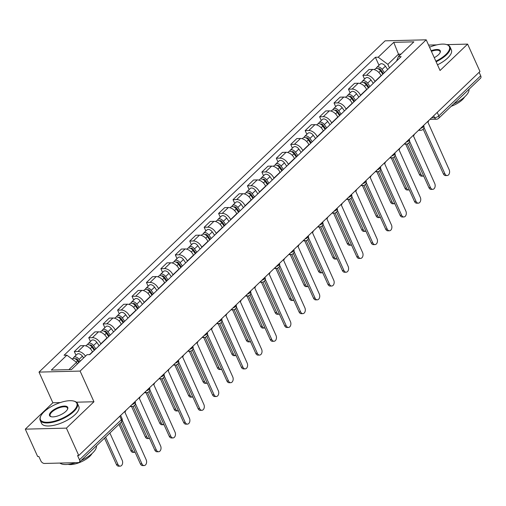 <?xml version="1.0" encoding="UTF-8"?>
<svg xmlns="http://www.w3.org/2000/svg" width="506" height="506" viewBox="0 0 506 506"><rect width="100%" height="100%" fill="white"/><g stroke="black" fill="none" stroke-linecap="round" stroke-linejoin="round"><path stroke-width="0.76" d="M25.3 429.151L66.394 428.133L78.753 455.508L479.973 71.485L467.614 44.111L440.049 70.492L426.204 39.816L385.11 40.834L39.013 372.1L52.864 402.77L25.3 429.151L37.659 456.526L38.854 456.494L40.784 460.757A3.27 2.037 -133.7 0 0 44.42 463.452L78.329 462.61A3.27 2.037 -133.7 0 0 79.347 462.225A3.27 2.037 -133.7 0 0 79.48 459.802L121.377 419.702A3.27 1.265 -24.3 0 0 121.965 418.411L120.618 415.439M66.394 428.133L93.958 401.758L80.106 371.081L426.204 39.816M78.753 455.508L77.557 455.539L79.48 459.802M467.614 44.111L446.811 44.629M436.798 44.876L428.576 45.078M479.125 72.295L480.7 75.78A3.27 2.037 46.3 0 1 480.567 78.202L438.67 118.303A3.27 2.037 -133.7 0 0 438.803 115.88L480.7 75.78M381.107 75.83L381.012 75.622A7.527 4.687 -133.7 0 0 372.644 69.43L368.988 69.518L362.884 75.362L366.54 75.274A7.527 4.687 46.3 0 1 374.908 81.466L375.003 81.675M364.56 79.075L362.884 75.362M366.679 89.644L366.584 89.429A7.527 4.687 -133.7 0 0 358.216 83.237L354.561 83.332L348.457 89.17L352.113 89.081A7.527 4.687 46.3 0 1 360.481 95.273L360.576 95.482M350.133 92.889L348.457 89.17M352.252 103.452L352.157 103.243A7.527 4.687 -133.7 0 0 343.789 97.051L340.133 97.139L334.03 102.984L337.679 102.895A7.527 4.687 46.3 0 1 346.047 109.081L346.148 109.296M335.706 106.696L334.03 102.984M337.818 117.259L337.723 117.05A7.527 4.687 -133.7 0 0 329.355 110.858L325.706 110.947L319.602 116.791L323.252 116.703A7.527 4.687 46.3 0 1 331.62 122.895L331.715 123.103M321.278 120.504L319.602 116.791M323.391 131.073L323.296 130.858A7.527 4.687 -133.7 0 0 314.928 124.672L311.272 124.761L305.169 130.605L308.824 130.51A7.527 4.687 46.3 0 1 317.192 136.702L317.287 136.917M306.851 134.318L305.169 130.605M308.964 144.88L308.869 144.672A7.527 4.687 -133.7 0 0 300.501 138.48L296.845 138.568L290.741 144.412L294.397 144.324A7.527 4.687 46.3 0 1 302.765 150.516L302.86 150.725M292.417 148.125L290.741 144.412M294.536 158.694L294.441 158.479A7.527 4.687 -133.7 0 0 286.073 152.287L282.418 152.382L276.314 158.22L279.97 158.131A7.527 4.687 46.3 0 1 288.338 164.323L288.433 164.532M277.99 161.939L276.314 158.22M280.109 172.502L280.014 172.293A7.527 4.687 -133.7 0 0 271.646 166.101L267.99 166.189L261.887 172.034L265.542 171.939A7.527 4.687 46.3 0 1 273.91 178.131L274.005 178.346M263.563 175.746L261.887 172.034M265.682 186.309L265.587 186.1A7.527 4.687 -133.7 0 0 257.219 179.908L253.563 179.997L247.459 185.841L251.109 185.753A7.527 4.687 46.3 0 1 259.477 191.945L259.578 192.153M249.135 189.554L247.459 185.841M251.254 200.123L251.153 199.908A7.527 4.687 -133.7 0 0 242.785 193.722L239.136 193.811L233.032 199.655L236.681 199.56A7.527 4.687 46.3 0 1 245.049 205.752L245.144 205.967M234.708 203.368L233.032 199.655M236.821 213.93L236.726 213.722A7.527 4.687 -133.7 0 0 228.358 207.53L224.702 207.618L218.598 213.462L222.254 213.374A7.527 4.687 46.3 0 1 230.622 219.566L230.717 219.775M220.281 217.175L218.598 213.462M222.393 227.744L222.298 227.529A7.527 4.687 -133.7 0 0 213.93 221.337L210.275 221.432L204.171 227.27L207.827 227.181A7.527 4.687 46.3 0 1 216.195 233.374L216.29 233.582M205.847 230.989L204.171 227.27M207.966 241.552L207.871 241.343A7.527 4.687 -133.7 0 0 199.503 235.151L195.847 235.239L189.744 241.084L193.4 240.989A7.527 4.687 46.3 0 1 201.767 247.181L201.862 247.396M191.42 244.796L189.744 241.084M193.539 255.359L193.444 255.15A7.527 4.687 -133.7 0 0 185.076 248.958L181.42 249.047L175.316 254.891L178.972 254.803A7.527 4.687 46.3 0 1 187.34 260.995L187.435 261.204M176.992 258.604L175.316 254.891M179.111 269.173L179.016 268.958A7.527 4.687 -133.7 0 0 170.648 262.772L166.993 262.861L160.889 268.705L164.539 268.61A7.527 4.687 46.3 0 1 172.907 274.802L173.008 275.017M162.565 272.418L160.889 268.705M164.684 282.98L164.583 282.772A7.527 4.687 -133.7 0 0 156.215 276.58L152.565 276.668L146.462 282.512L150.111 282.424A7.527 4.687 46.3 0 1 158.479 288.61L158.574 288.825M148.138 286.225L146.462 282.512M150.25 296.794L150.155 296.579A7.527 4.687 -133.7 0 0 141.788 290.387L138.138 290.482L132.028 296.32L135.684 296.231A7.527 4.687 46.3 0 1 144.052 302.424L144.147 302.632M133.71 300.039L132.028 296.32M135.823 310.602L135.728 310.393A7.527 4.687 -133.7 0 0 127.36 304.201L123.704 304.289L117.601 310.134L121.257 310.039A7.527 4.687 46.3 0 1 129.625 316.231L129.719 316.446M119.277 313.846L117.601 310.134M121.396 324.409L121.301 324.201A7.527 4.687 -133.7 0 0 112.933 318.008L109.277 318.097L103.173 323.941L106.829 323.853A7.527 4.687 46.3 0 1 115.197 330.045L115.292 330.254M104.85 327.654L103.173 323.941M106.968 338.223L106.874 338.008A7.527 4.687 -133.7 0 0 98.506 331.822L94.85 331.911L88.746 337.755L92.402 337.66A7.527 4.687 46.3 0 1 100.77 343.852L100.865 344.067M90.422 341.468L88.746 337.755M92.541 352.031L92.446 351.822A7.527 4.687 -133.7 0 0 84.078 345.63L80.422 345.718L74.319 351.562L77.968 351.474A7.527 4.687 46.3 0 1 85.495 356.148M75.995 355.275L74.319 351.562M399.24 55.85L398.481 54.174L387.843 64.351L389.43 67.867M387.843 64.351L378.203 57.216L393.744 42.346L413.87 41.846L398.33 56.723L396.552 61.049M378.203 57.216L375.389 57.286L64.066 355.263L66.881 355.193L51.346 370.069L71.472 369.57L87.013 354.7L89.828 354.63L401.144 56.653L398.33 56.723M39.013 372.1L80.106 371.081M52.864 402.77L60.233 402.586M76.4 402.188L93.958 401.758M77.285 364.01L76.526 362.328L68.892 369.633M401.062 54.11L398.481 54.174L393.744 42.346M378.988 65.268L375.389 57.286M66.881 355.193L76.526 362.328M423.977 127.436L444.919 173.817A3.763 2.562 88.6 0 0 447.14 175.538L445.584 175.576A3.763 2.562 -91.4 0 1 443.364 173.855L423.187 129.169M447.14 175.538A3.763 2.562 88.6 0 0 449.328 173.552A3.763 2.562 88.6 0 0 449.176 169.744L427.886 122.155A3.27 2.226 88.6 0 0 428.753 120.504M383.396 73.642L380.79 69.879A1.961 1.221 -133.7 0 0 378.286 68.892M384.383 72.693L382.081 69.373A4.092 2.549 -133.7 0 0 376.768 67.393A4.092 2.549 -133.7 0 0 376.255 68.43M387.716 69.505L385.408 66.185A4.092 2.549 -133.7 0 0 380.101 64.205L376.768 67.393M407.21 143.957L420.96 174.406A3.763 2.562 88.6 0 0 423.18 176.132A3.763 2.562 88.6 0 0 423.686 176.044M382.814 74.199L380.506 70.872A4.092 2.549 -133.7 0 0 375.199 68.898L374.389 69.67M423.18 176.132L421.618 176.17A3.763 2.562 -91.4 0 1 419.398 174.444L405.698 144.096M409.55 141.244L430.492 187.625A3.763 2.562 88.6 0 0 432.712 189.352L431.156 189.389A3.763 2.562 -91.4 0 1 428.936 187.663L408.759 142.977M432.712 189.352A3.763 2.562 88.6 0 0 434.901 187.365A3.763 2.562 88.6 0 0 434.743 183.551L413.459 135.962A3.27 2.226 88.6 0 0 414.325 134.318M395.123 155.057L416.065 201.432A3.763 2.562 88.6 0 0 418.285 203.159L416.723 203.197A3.763 2.562 -91.4 0 1 414.503 201.47L394.326 156.79M418.285 203.159A3.763 2.562 88.6 0 0 420.473 201.173A3.763 2.562 88.6 0 0 420.315 197.365L399.032 149.776A3.27 2.226 88.6 0 0 399.898 148.125M380.695 168.865L401.631 215.246A3.763 2.562 88.6 0 0 403.858 216.973L402.295 217.011A3.763 2.562 -91.4 0 1 400.075 215.284L379.898 170.598M403.858 216.973A3.763 2.562 88.6 0 0 406.046 214.98A3.763 2.562 88.6 0 0 405.888 211.173L384.598 163.583A3.27 2.226 88.6 0 0 385.471 161.939M368.969 87.449L366.363 83.686A1.961 1.221 -133.7 0 0 363.858 82.699M369.956 86.507L367.653 83.18A4.092 2.549 -133.7 0 0 362.34 81.2A4.092 2.549 -133.7 0 0 361.828 82.238M373.283 83.319L370.98 79.992A4.092 2.549 -133.7 0 0 365.674 78.013L362.34 81.2M392.776 157.764L406.527 188.219A3.763 2.562 88.6 0 0 408.747 189.946A3.763 2.562 88.6 0 0 409.259 189.858M368.381 88.012L366.078 84.685A4.092 2.549 -133.7 0 0 360.772 82.706L359.962 83.477M408.747 189.946L407.191 189.984A3.763 2.562 -91.4 0 1 404.971 188.257L391.271 157.904M354.542 101.257L351.929 97.5A1.961 1.221 -133.7 0 0 349.425 96.507M355.528 100.314L353.22 96.988A4.092 2.549 -133.7 0 0 347.913 95.014A4.092 2.549 -133.7 0 0 347.401 96.045M358.855 97.127L356.553 93.8A4.092 2.549 -133.7 0 0 351.24 91.826L347.913 95.014M378.349 171.572L392.099 202.027A3.763 2.562 88.6 0 0 394.319 203.754A3.763 2.562 88.6 0 0 394.832 203.665M353.953 101.82L351.651 98.493A4.092 2.549 -133.7 0 0 346.338 96.513L345.535 97.291M394.319 203.754L392.764 203.791A3.763 2.562 -91.4 0 1 390.543 202.065L376.837 171.717M340.114 115.071L337.502 111.307A1.961 1.221 -133.7 0 0 334.997 110.321M341.101 114.122L338.792 110.801A4.092 2.549 -133.7 0 0 333.486 108.822A4.092 2.549 -133.7 0 0 332.967 109.859M344.428 110.941L342.126 107.614A4.092 2.549 -133.7 0 0 336.813 105.634L333.486 108.822M363.922 185.386L377.672 215.834A3.763 2.562 88.6 0 0 379.892 217.561A3.763 2.562 88.6 0 0 380.404 217.472M339.526 115.627L337.224 112.307A4.092 2.549 -133.7 0 0 331.911 110.327L331.107 111.099M379.892 217.561L378.336 217.599A3.763 2.562 -91.4 0 1 376.116 215.879L362.41 185.525M435.862 61.213A19.962 7.704 -24.3 0 0 445.792 54.54A19.962 7.704 -24.3 0 0 446.374 44.503A19.962 7.704 -24.3 0 0 429.543 47.216M446.374 44.503L446.931 44.661A20.449 7.894 155.7 0 1 450.005 46.9A20.449 7.894 155.7 0 1 446.343 54.945A20.449 7.894 155.7 0 1 436.128 61.795M431.137 50.752A9.981 3.852 155.7 0 1 440.1 52.643A9.981 3.852 155.7 0 1 438.487 54.724A9.981 3.852 155.7 0 1 434.262 57.678M439.961 52.909A9.487 3.662 -24.3 0 0 440.011 51.41A9.487 3.662 -24.3 0 0 431.403 51.34M468.999 89.271A20.449 7.894 155.7 0 1 465.096 96.488A20.449 7.894 155.7 0 1 453.73 103.882M464.565 96.981A14.725 5.686 155.7 0 1 462.332 99.752A14.725 5.686 155.7 0 1 451.232 106.279M450.005 46.9L451.371 49.923A20.449 7.894 155.7 0 1 447.709 57.969A20.449 7.894 155.7 0 1 437.494 64.825M44.016 411.846A19.962 7.704 -24.3 0 0 40.784 416.008A19.962 7.704 -24.3 0 0 50.461 421.998A19.962 7.704 -24.3 0 0 73.25 411.125A19.962 7.704 -24.3 0 0 73.825 401.087A19.962 7.704 -24.3 0 0 44.016 411.846M73.825 401.087L74.388 401.245A20.449 7.894 155.7 0 1 77.456 403.478A20.449 7.894 155.7 0 1 73.794 411.523A20.449 7.894 155.7 0 1 54.275 421.871A20.449 7.894 155.7 0 1 40.176 420.309A20.449 7.894 155.7 0 1 40.531 416.527L40.784 416.008M51.321 411.663A9.981 3.852 155.7 0 1 62.712 406.223A9.981 3.852 155.7 0 1 67.557 409.221A9.981 3.852 155.7 0 1 65.938 411.302A9.981 3.852 155.7 0 1 51.03 416.685A9.981 3.852 155.7 0 1 51.321 411.663M67.412 409.493A9.487 3.662 -24.3 0 0 67.462 407.994A9.487 3.662 -24.3 0 0 60.922 407.267A9.487 3.662 -24.3 0 0 51.865 412.067A9.487 3.662 -24.3 0 0 50.17 415.799A9.487 3.662 -24.3 0 0 51.327 416.754M96.456 445.849A20.449 7.894 155.7 0 1 92.547 453.066A20.449 7.894 155.7 0 1 81.188 460.466M75.533 462.68A20.449 7.894 155.7 0 1 59.891 463.066M92.016 453.566A14.725 5.686 155.7 0 1 89.783 456.336A14.725 5.686 155.7 0 1 68.12 464.356M77.456 403.478L78.822 406.508A20.449 7.894 155.7 0 1 75.16 414.553A20.449 7.894 155.7 0 1 55.641 424.901A20.449 7.894 155.7 0 1 41.543 423.339L40.176 420.309M366.262 182.679L387.204 229.054A3.763 2.562 88.6 0 0 389.424 230.78L387.868 230.818A3.763 2.562 -91.4 0 1 385.648 229.091L365.471 184.405M389.424 230.78A3.763 2.562 88.6 0 0 391.619 228.794A3.763 2.562 88.6 0 0 391.461 224.98L370.171 177.397A3.27 2.226 88.6 0 0 371.043 175.746M351.834 196.486L372.777 242.867A3.763 2.562 88.6 0 0 374.997 244.588L373.441 244.626A3.763 2.562 -91.4 0 1 371.221 242.905L351.044 198.219M374.997 244.588A3.763 2.562 88.6 0 0 377.185 242.602A3.763 2.562 88.6 0 0 377.033 238.794L355.743 191.205A3.27 2.226 88.6 0 0 356.616 189.554M325.681 128.878L323.075 125.115A1.961 1.221 -133.7 0 0 320.57 124.128M326.674 127.936L324.365 124.609A4.092 2.549 -133.7 0 0 319.058 122.629A4.092 2.549 -133.7 0 0 318.54 123.666M330.001 124.748L327.698 121.421A4.092 2.549 -133.7 0 0 322.385 119.441L319.058 122.629M349.494 199.193L363.245 229.648A3.763 2.562 88.6 0 0 365.465 231.375A3.763 2.562 88.6 0 0 365.971 231.286M325.099 129.441L322.796 126.114A4.092 2.549 -133.7 0 0 317.483 124.134L316.674 124.906M365.465 231.375L363.909 231.413A3.763 2.562 -91.4 0 1 361.689 229.686L347.983 199.339M311.253 142.692L308.647 138.929A1.961 1.221 -133.7 0 0 306.143 137.942M312.24 141.743L309.938 138.423A4.092 2.549 -133.7 0 0 304.631 136.443A4.092 2.549 -133.7 0 0 304.112 137.48M315.573 138.555L313.265 135.235A4.092 2.549 -133.7 0 0 307.958 133.255L304.631 136.443M335.067 213.007L348.817 243.456A3.763 2.562 88.6 0 0 351.037 245.182A3.763 2.562 88.6 0 0 351.543 245.094M310.671 143.249L308.363 139.922A4.092 2.549 -133.7 0 0 303.056 137.948L302.246 138.72M351.037 245.182L349.482 245.22A3.763 2.562 -91.4 0 1 347.255 243.494L333.555 213.146M337.407 210.294L358.349 256.675A3.763 2.562 88.6 0 0 360.569 258.402L359.013 258.44A3.763 2.562 -91.4 0 1 356.793 256.713L336.617 212.027M360.569 258.402A3.763 2.562 88.6 0 0 362.758 256.415A3.763 2.562 88.6 0 0 362.606 252.602L341.316 205.012A3.27 2.226 88.6 0 0 342.182 203.368M322.98 224.107L343.922 270.482A3.763 2.562 88.6 0 0 346.142 272.209L344.586 272.247A3.763 2.562 -91.4 0 1 342.366 270.52L322.189 225.84M346.142 272.209A3.763 2.562 88.6 0 0 348.33 270.223A3.763 2.562 88.6 0 0 348.172 266.415L326.889 218.826A3.27 2.226 88.6 0 0 327.755 217.175M308.552 237.915L329.495 284.296A3.763 2.562 88.6 0 0 331.715 286.023L330.152 286.061A3.763 2.562 -91.4 0 1 327.932 284.334L307.756 239.648M331.715 286.023A3.763 2.562 88.6 0 0 333.903 284.03A3.763 2.562 88.6 0 0 333.745 280.223L312.461 232.633A3.27 2.226 88.6 0 0 313.328 230.989M294.125 251.729L315.061 298.104A3.763 2.562 88.6 0 0 317.287 299.83L315.725 299.868A3.763 2.562 -91.4 0 1 313.505 298.142L293.328 253.455M317.287 299.83A3.763 2.562 88.6 0 0 319.476 297.844A3.763 2.562 88.6 0 0 319.318 294.03L298.028 246.447A3.27 2.226 88.6 0 0 298.901 244.796M279.698 265.536L300.634 311.917A3.763 2.562 88.6 0 0 302.854 313.638L301.298 313.676A3.763 2.562 -91.4 0 1 299.078 311.955L278.901 267.269M302.854 313.638A3.763 2.562 88.6 0 0 305.048 311.652A3.763 2.562 88.6 0 0 304.89 307.844L283.6 260.255A3.27 2.226 88.6 0 0 284.473 258.604M265.264 279.344L286.206 325.725A3.763 2.562 88.6 0 0 288.426 327.452L286.87 327.49A3.763 2.562 -91.4 0 1 284.65 325.763L264.474 281.077M288.426 327.452A3.763 2.562 88.6 0 0 290.615 325.466A3.763 2.562 88.6 0 0 290.463 321.652L269.173 274.062A3.27 2.226 88.6 0 0 270.046 272.418M250.837 293.157L271.779 339.532A3.763 2.562 88.6 0 0 273.999 341.259L272.443 341.297A3.763 2.562 -91.4 0 1 270.223 339.57L250.046 294.89M273.999 341.259A3.763 2.562 88.6 0 0 276.187 339.273A3.763 2.562 88.6 0 0 276.036 335.465L254.746 287.876A3.27 2.226 88.6 0 0 255.612 286.225M236.41 306.965L257.352 353.346A3.763 2.562 88.6 0 0 259.572 355.073L258.016 355.111A3.763 2.562 -91.4 0 1 255.796 353.384L235.619 308.698M259.572 355.073A3.763 2.562 88.6 0 0 261.76 353.08A3.763 2.562 88.6 0 0 261.602 349.273L240.318 301.684A3.27 2.226 88.6 0 0 241.185 300.039M296.826 156.499L294.22 152.736A1.961 1.221 -133.7 0 0 291.715 151.749M297.813 155.557L295.51 152.23A4.092 2.549 -133.7 0 0 290.197 150.25A4.092 2.549 -133.7 0 0 289.685 151.288M301.146 152.369L298.837 149.042A4.092 2.549 -133.7 0 0 293.531 147.063L290.197 150.25M320.64 226.815L334.39 257.269A3.763 2.562 88.6 0 0 336.61 258.996A3.763 2.562 88.6 0 0 337.116 258.908M296.244 157.062L293.935 153.735A4.092 2.549 -133.7 0 0 288.629 151.756L287.819 152.527M336.61 258.996L335.048 259.034A3.763 2.562 -91.4 0 1 332.828 257.307L319.128 226.954M282.399 170.307L279.793 166.55A1.961 1.221 -133.7 0 0 277.288 165.557M283.385 169.365L281.083 166.038A4.092 2.549 -133.7 0 0 275.77 164.064A4.092 2.549 -133.7 0 0 275.258 165.095M286.712 166.177L284.41 162.85A4.092 2.549 -133.7 0 0 279.103 160.876L275.77 164.064M306.206 240.622L319.956 271.077A3.763 2.562 88.6 0 0 322.177 272.804A3.763 2.562 88.6 0 0 322.689 272.715M281.81 170.87L279.508 167.543A4.092 2.549 -133.7 0 0 274.201 165.563L273.392 166.341M322.177 272.804L320.621 272.842A3.763 2.562 -91.4 0 1 318.4 271.115L304.701 240.767M267.971 184.121L265.365 180.357A1.961 1.221 -133.7 0 0 262.854 179.371M268.958 183.172L266.649 179.851A4.092 2.549 -133.7 0 0 261.343 177.872A4.092 2.549 -133.7 0 0 260.83 178.909M272.285 179.991L269.983 176.664A4.092 2.549 -133.7 0 0 264.676 174.684L261.343 177.872M291.779 254.436L305.529 284.884A3.763 2.562 88.6 0 0 307.749 286.611A3.763 2.562 88.6 0 0 308.262 286.522M267.383 184.677L265.081 181.357A4.092 2.549 -133.7 0 0 259.768 179.377L258.964 180.149M307.749 286.611L306.193 286.649A3.763 2.562 -91.4 0 1 303.973 284.929L290.267 254.575M253.544 197.928L250.932 194.165A1.961 1.221 -133.7 0 0 248.427 193.178M254.531 196.986L252.222 193.659A4.092 2.549 -133.7 0 0 246.915 191.679A4.092 2.549 -133.7 0 0 246.403 192.716M257.858 193.798L255.555 190.471A4.092 2.549 -133.7 0 0 250.242 188.491L246.915 191.679M277.351 268.243L291.102 298.698A3.763 2.562 88.6 0 0 293.322 300.425A3.763 2.562 88.6 0 0 293.834 300.336M252.956 198.491L250.653 195.164A4.092 2.549 -133.7 0 0 245.34 193.184L244.537 193.956M293.322 300.425L291.766 300.463A3.763 2.562 -91.4 0 1 289.546 298.736L275.84 268.389M239.117 211.742L236.504 207.979A1.961 1.221 -133.7 0 0 234 206.992M240.103 210.793L237.795 207.473A4.092 2.549 -133.7 0 0 232.488 205.493A4.092 2.549 -133.7 0 0 231.969 206.53M243.43 207.605L241.128 204.285A4.092 2.549 -133.7 0 0 235.815 202.305L232.488 205.493M262.924 282.057L276.674 312.506A3.763 2.562 88.6 0 0 278.895 314.232A3.763 2.562 88.6 0 0 279.407 314.144M238.528 212.299L236.226 208.972A4.092 2.549 -133.7 0 0 230.913 206.998L230.11 207.77M278.895 314.232L277.339 314.27A3.763 2.562 -91.4 0 1 275.119 312.544L261.412 282.196M224.683 225.549L222.077 221.786A1.961 1.221 -133.7 0 0 219.572 220.799M225.67 224.607L223.367 221.28A4.092 2.549 -133.7 0 0 218.061 219.3A4.092 2.549 -133.7 0 0 217.542 220.338M229.003 221.419L226.694 218.092A4.092 2.549 -133.7 0 0 221.388 216.113L218.061 219.3M248.497 295.865L262.247 326.319A3.763 2.562 88.6 0 0 264.467 328.04A3.763 2.562 88.6 0 0 264.973 327.958M224.101 226.112L221.792 222.785A4.092 2.549 -133.7 0 0 216.486 220.806L215.676 221.577M264.467 328.04L262.911 328.084A3.763 2.562 -91.4 0 1 260.685 326.357L246.985 296.004M210.256 239.357L207.65 235.6A1.961 1.221 -133.7 0 0 205.145 234.607M211.242 238.415L208.94 235.088A4.092 2.549 -133.7 0 0 203.627 233.114A4.092 2.549 -133.7 0 0 203.115 234.145M214.576 235.227L212.267 231.9A4.092 2.549 -133.7 0 0 206.96 229.926L203.627 233.114M234.069 309.672L247.82 340.127A3.763 2.562 88.6 0 0 250.04 341.854A3.763 2.562 88.6 0 0 250.546 341.765M209.674 239.92L207.365 236.593A4.092 2.549 -133.7 0 0 202.058 234.613L201.249 235.391M250.04 341.854L248.478 341.892A3.763 2.562 -91.4 0 1 246.258 340.165L232.558 309.817M195.828 253.171L193.222 249.407A1.961 1.221 -133.7 0 0 190.718 248.421M196.815 252.222L194.513 248.901A4.092 2.549 -133.7 0 0 189.2 246.922A4.092 2.549 -133.7 0 0 188.687 247.959M200.148 249.041L197.84 245.714A4.092 2.549 -133.7 0 0 192.533 243.734L189.2 246.922M219.636 323.486L233.386 353.934A3.763 2.562 88.6 0 0 235.606 355.661A3.763 2.562 88.6 0 0 236.119 355.573M195.24 253.727L192.938 250.407A4.092 2.549 -133.7 0 0 187.631 248.427L186.822 249.199M235.606 355.661L234.05 355.699A3.763 2.562 -91.4 0 1 231.83 353.979L218.13 323.625M221.982 320.779L242.924 367.154A3.763 2.562 88.6 0 0 245.144 368.88L243.582 368.918A3.763 2.562 -91.4 0 1 241.362 367.192L221.185 322.505M245.144 368.88A3.763 2.562 88.6 0 0 247.333 366.894A3.763 2.562 88.6 0 0 247.175 363.08L225.891 315.497A3.27 2.226 88.6 0 0 226.758 313.846M207.555 334.586L228.497 380.967A3.763 2.562 88.6 0 0 230.717 382.688L229.155 382.726A3.763 2.562 -91.4 0 1 226.935 381.005L206.758 336.319M230.717 382.688A3.763 2.562 88.6 0 0 232.905 380.702A3.763 2.562 88.6 0 0 232.747 376.894L211.457 329.305A3.27 2.226 88.6 0 0 212.33 327.654M193.128 348.394L214.063 394.775A3.763 2.562 88.6 0 0 216.283 396.502L214.727 396.54A3.763 2.562 -91.4 0 1 212.507 394.813L192.331 350.127M216.283 396.502A3.763 2.562 88.6 0 0 218.478 394.516A3.763 2.562 88.6 0 0 218.32 390.702L197.03 343.112A3.27 2.226 88.6 0 0 197.903 341.468M178.694 362.207L199.636 408.582A3.763 2.562 88.6 0 0 201.856 410.309L200.3 410.347A3.763 2.562 -91.4 0 1 198.08 408.62L177.903 363.94M201.856 410.309A3.763 2.562 88.6 0 0 204.044 408.323A3.763 2.562 88.6 0 0 203.893 404.515L182.603 356.926A3.27 2.226 88.6 0 0 183.476 355.275M164.267 376.015L185.209 422.396A3.763 2.562 88.6 0 0 187.429 424.123L185.873 424.161A3.763 2.562 -91.4 0 1 183.653 422.434L163.476 377.748M187.429 424.123A3.763 2.562 88.6 0 0 189.617 422.13A3.763 2.562 88.6 0 0 189.465 418.323L168.175 370.734A3.27 2.226 88.6 0 0 169.048 369.089M149.839 389.829L170.781 436.204A3.763 2.562 88.6 0 0 173.001 437.93L171.445 437.968A3.763 2.562 -91.4 0 1 169.225 436.242L149.049 391.555M173.001 437.93A3.763 2.562 88.6 0 0 175.19 435.944A3.763 2.562 88.6 0 0 175.038 432.13L153.748 384.547A3.27 2.226 88.6 0 0 154.615 382.897M181.401 266.978L178.795 263.215A1.961 1.221 -133.7 0 0 176.29 262.228M182.388 266.036L180.085 262.709A4.092 2.549 -133.7 0 0 174.772 260.729A4.092 2.549 -133.7 0 0 174.26 261.766M185.715 262.848L183.412 259.521A4.092 2.549 -133.7 0 0 178.106 257.541L174.772 260.729M205.208 337.293L218.959 367.748A3.763 2.562 88.6 0 0 221.179 369.475A3.763 2.562 88.6 0 0 221.691 369.386M180.813 267.541L178.51 264.214A4.092 2.549 -133.7 0 0 173.204 262.234L172.394 263.006M221.179 369.475L219.623 369.513A3.763 2.562 -91.4 0 1 217.403 367.786L203.697 337.439M166.974 280.792L164.361 277.029A1.961 1.221 -133.7 0 0 161.857 276.042M167.96 279.843L165.652 276.523A4.092 2.549 -133.7 0 0 160.345 274.543A4.092 2.549 -133.7 0 0 159.833 275.58M171.287 276.655L168.985 273.335A4.092 2.549 -133.7 0 0 163.672 271.355L160.345 274.543M190.781 351.107L204.532 381.556A3.763 2.562 88.6 0 0 206.752 383.282A3.763 2.562 88.6 0 0 207.264 383.194M166.385 281.349L164.083 278.022A4.092 2.549 -133.7 0 0 158.77 276.048L157.967 276.82M206.752 383.282L205.196 383.32A3.763 2.562 -91.4 0 1 202.976 381.594L189.269 351.246M152.546 294.6L149.934 290.836A1.961 1.221 -133.7 0 0 147.429 289.849M153.533 293.657L151.224 290.33A4.092 2.549 -133.7 0 0 145.918 288.35A4.092 2.549 -133.7 0 0 145.399 289.388M156.86 290.469L154.558 287.142A4.092 2.549 -133.7 0 0 149.245 285.163L145.918 288.35M176.354 364.915L190.104 395.369A3.763 2.562 88.6 0 0 192.324 397.09A3.763 2.562 88.6 0 0 192.837 397.001M151.958 295.162L149.656 291.835A4.092 2.549 -133.7 0 0 144.343 289.856L143.54 290.627M192.324 397.09L190.768 397.134A3.763 2.562 -91.4 0 1 188.548 395.407L174.842 365.054M138.113 308.407L135.507 304.65A1.961 1.221 -133.7 0 0 133.002 303.657M139.099 307.465L136.797 304.138A4.092 2.549 -133.7 0 0 131.49 302.164A4.092 2.549 -133.7 0 0 130.972 303.195M142.433 304.277L140.124 300.95A4.092 2.549 -133.7 0 0 134.817 298.976L131.49 302.164M161.926 378.722L175.677 409.177A3.763 2.562 88.6 0 0 177.897 410.904A3.763 2.562 88.6 0 0 178.403 410.815M137.531 308.97L135.222 305.643A4.092 2.549 -133.7 0 0 129.915 303.663L129.106 304.441M177.897 410.904L176.341 410.942A3.763 2.562 -91.4 0 1 174.121 409.215L160.415 378.867M123.685 322.221L121.079 318.457A1.961 1.221 -133.7 0 0 118.575 317.471M124.672 321.272L122.37 317.951A4.092 2.549 -133.7 0 0 117.057 315.972A4.092 2.549 -133.7 0 0 116.544 317.009M128.005 318.091L125.697 314.764A4.092 2.549 -133.7 0 0 120.39 312.784L117.057 315.972M147.499 392.536L161.25 422.984A3.763 2.562 88.6 0 0 163.47 424.711A3.763 2.562 88.6 0 0 163.976 424.623M123.103 322.777L120.795 319.457A4.092 2.549 -133.7 0 0 115.488 317.477L114.679 318.249M163.47 424.711L161.907 424.749A3.763 2.562 -91.4 0 1 159.687 423.029L145.987 392.675M109.258 336.028L106.652 332.265A1.961 1.221 -133.7 0 0 104.147 331.278M110.245 335.086L107.942 331.759A4.092 2.549 -133.7 0 0 102.629 329.779A4.092 2.549 -133.7 0 0 102.117 330.816M113.578 331.898L111.269 328.571A4.092 2.549 -133.7 0 0 105.963 326.591L102.629 329.779M133.072 406.343L146.816 436.798A3.763 2.562 88.6 0 0 149.036 438.525A3.763 2.562 88.6 0 0 149.548 438.436M108.676 336.591L106.368 333.264A4.092 2.549 -133.7 0 0 101.061 331.285L100.251 332.056M149.036 438.525L147.48 438.563A3.763 2.562 -91.4 0 1 145.26 436.836L131.56 406.489M135.412 403.636L156.354 450.017A3.763 2.562 88.6 0 0 158.574 451.738L157.012 451.776A3.763 2.562 -91.4 0 1 154.792 450.055L134.621 405.369M158.574 451.738A3.763 2.562 88.6 0 0 160.763 449.752A3.763 2.562 88.6 0 0 160.604 445.944L139.321 398.355A3.27 2.226 88.6 0 0 140.187 396.704M94.831 349.842L92.225 346.079A1.961 1.221 -133.7 0 0 89.72 345.092M95.817 348.893L93.515 345.566A4.092 2.549 -133.7 0 0 88.202 343.593A4.092 2.549 -133.7 0 0 87.69 344.624M99.144 345.706L96.842 342.385A4.092 2.549 -133.7 0 0 91.535 340.405L88.202 343.593M120.049 423.269L132.389 450.606A3.763 2.562 88.6 0 0 134.609 452.332A3.763 2.562 88.6 0 0 135.121 452.244M94.242 350.399L91.94 347.072A4.092 2.549 -133.7 0 0 86.634 345.098L85.824 345.87M134.609 452.332L133.053 452.37A3.763 2.562 -91.4 0 1 130.833 450.644L118.948 424.325M122.224 420.195L141.927 463.825A3.763 2.562 88.6 0 0 144.147 465.552L142.584 465.59A3.763 2.562 -91.4 0 1 140.364 463.863L121.434 421.928M144.147 465.552A3.763 2.562 88.6 0 0 146.335 463.566A3.763 2.562 88.6 0 0 146.177 459.752L124.893 412.162A3.27 2.226 88.6 0 0 125.76 410.518M79.309 362.068L77.791 359.886A1.961 1.221 -133.7 0 0 75.286 358.899M80.296 361.126L79.081 359.38A4.092 2.549 -133.7 0 0 73.775 357.4A4.092 2.549 -133.7 0 0 73.262 358.438M83.623 357.938L82.415 356.192A4.092 2.549 -133.7 0 0 77.102 354.213L73.775 357.4M105.621 437.076L117.961 464.419A3.763 2.562 88.6 0 0 120.181 466.14A3.763 2.562 88.6 0 0 122.37 464.154A3.763 2.562 88.6 0 0 122.218 460.346L109.872 433.01M78.721 362.631L77.513 360.886A4.092 2.549 -133.7 0 0 72.2 358.906L72.067 359.032M120.181 466.14L118.625 466.184A3.763 2.562 -91.4 0 1 116.405 464.457L104.521 438.133M131.87 404.667A3.27 1.265 -24.3 0 0 134.564 403.137A3.27 1.265 -24.3 0 0 135.153 401.853L135.051 401.625M146.297 390.86A3.27 1.265 -24.3 0 0 148.992 389.329A3.27 1.265 -24.3 0 0 149.58 388.039L149.479 387.817M160.725 377.046A3.27 1.265 -24.3 0 0 163.419 375.522A3.27 1.265 -24.3 0 0 164.007 374.231L163.906 374.004M175.158 363.238A3.27 1.265 -24.3 0 0 177.853 361.708A3.27 1.265 -24.3 0 0 178.435 360.424L178.333 360.196M189.586 349.431A3.27 1.265 -24.3 0 0 192.28 347.9A3.27 1.265 -24.3 0 0 192.862 346.61L192.761 346.389M204.013 335.617A3.27 1.265 -24.3 0 0 206.707 334.087A3.27 1.265 -24.3 0 0 207.296 332.803L207.188 332.575M218.44 321.81A3.27 1.265 -24.3 0 0 221.135 320.279A3.27 1.265 -24.3 0 0 221.723 318.989L221.622 318.767M232.868 307.996A3.27 1.265 -24.3 0 0 235.562 306.472A3.27 1.265 -24.3 0 0 236.15 305.181L236.049 304.954M247.295 294.188A3.27 1.265 -24.3 0 0 249.989 292.658A3.27 1.265 -24.3 0 0 250.578 291.374L250.476 291.146M261.728 280.381A3.27 1.265 -24.3 0 0 264.423 278.85A3.27 1.265 -24.3 0 0 265.005 277.56L264.904 277.339M276.156 266.567A3.27 1.265 -24.3 0 0 278.85 265.036A3.27 1.265 -24.3 0 0 279.432 263.752L279.331 263.525M290.583 252.76A3.27 1.265 -24.3 0 0 293.278 251.229A3.27 1.265 -24.3 0 0 293.859 249.939L293.758 249.717M305.01 238.946A3.27 1.265 -24.3 0 0 307.705 237.422A3.27 1.265 -24.3 0 0 308.293 236.131L308.192 235.904M319.438 225.138A3.27 1.265 -24.3 0 0 322.132 223.608A3.27 1.265 -24.3 0 0 322.72 222.324L322.619 222.096M333.865 211.331A3.27 1.265 -24.3 0 0 336.56 209.8A3.27 1.265 -24.3 0 0 337.148 208.51L337.047 208.289M348.299 197.517A3.27 1.265 -24.3 0 0 350.993 195.986A3.27 1.265 -24.3 0 0 351.575 194.702L351.474 194.475M362.726 183.71A3.27 1.265 -24.3 0 0 365.421 182.179A3.27 1.265 -24.3 0 0 366.002 180.895L365.901 180.667M377.153 169.896A3.27 1.265 -24.3 0 0 379.848 168.371A3.27 1.265 -24.3 0 0 380.43 167.081L380.329 166.853M391.581 156.088A3.27 1.265 -24.3 0 0 394.275 154.558A3.27 1.265 -24.3 0 0 394.863 153.274L394.762 153.046M406.008 142.281A3.27 1.265 -24.3 0 0 408.703 140.75A3.27 1.265 -24.3 0 0 409.291 139.46L409.19 139.239M420.435 128.467A3.27 1.265 -24.3 0 0 423.13 126.936A3.27 1.265 -24.3 0 0 423.718 125.652L423.617 125.425M431.599 117.784L434.559 117.708A3.27 1.265 -24.3 0 0 438.803 115.88L437.228 112.395M433.686 115.785L434.559 117.708A3.27 2.226 -91.4 0 0 436.488 119.214A3.27 3.27 0 0 0 438.67 118.303M89.499 354.636L92.446 351.822M100.77 343.852L106.874 338.008M115.197 330.045L121.301 324.201M129.625 316.231L135.728 310.393M144.052 302.424L150.155 296.579M158.479 288.61L164.583 282.772M172.907 274.802L179.016 268.958M187.34 260.995L193.444 255.15M201.767 247.181L207.871 241.343M216.195 233.374L222.298 227.529M230.622 219.566L236.726 213.722M245.049 205.752L251.153 199.908M259.477 191.945L265.587 186.1M273.91 178.131L280.014 172.293M288.338 164.323L294.441 158.479M302.765 150.516L308.869 144.672M317.192 136.702L323.296 130.858M331.62 122.895L337.723 117.05M346.047 109.081L352.157 103.243M360.481 95.273L366.584 89.429M374.908 81.466L381.012 75.622M92.402 337.66L98.506 331.822M106.829 323.853L112.933 318.008M121.257 310.039L127.36 304.201M135.684 296.231L141.788 290.387M150.111 282.424L156.215 276.58M164.539 268.61L170.648 262.772M178.972 254.803L185.076 248.958M193.4 240.989L199.503 235.151M207.827 227.181L213.93 221.337M222.254 213.374L228.358 207.53M236.681 199.56L242.785 193.722M251.109 185.753L257.219 179.908M265.542 171.939L271.646 166.101M279.97 158.131L286.073 152.287M294.397 144.324L300.501 138.48M308.824 130.51L314.928 124.672M323.252 116.703L329.355 110.858M337.679 102.895L343.789 97.051M352.113 89.081L358.216 83.237M366.54 75.274L372.644 69.43M77.968 351.474L84.078 345.63M419.347 129.517A3.27 2.226 88.6 0 0 420.815 130.27A3.27 3.27 0 0 0 423.718 125.652M404.914 143.324A3.27 2.226 88.6 0 0 406.388 144.077A3.27 3.27 0 0 0 409.291 139.46M390.487 157.132A3.27 2.226 88.6 0 0 391.96 157.891A3.27 3.27 0 0 0 394.863 153.274M376.059 170.946A3.27 2.226 88.6 0 0 377.533 171.698A3.27 3.27 0 0 0 380.43 167.081M361.632 184.753A3.27 2.226 88.6 0 0 363.106 185.512A3.27 3.27 0 0 0 366.002 180.895M347.205 198.567A3.27 2.226 88.6 0 0 348.672 199.32A3.27 3.27 0 0 0 351.575 194.702M332.777 212.375A3.27 2.226 88.6 0 0 334.245 213.127A3.27 3.27 0 0 0 337.148 208.51M318.344 226.182A3.27 2.226 88.6 0 0 319.817 226.941A3.27 3.27 0 0 0 322.72 222.324M303.916 239.996A3.27 2.226 88.6 0 0 305.39 240.748A3.27 3.27 0 0 0 308.293 236.131M289.489 253.803A3.27 2.226 88.6 0 0 290.963 254.562A3.27 3.27 0 0 0 293.859 249.939M275.062 267.611A3.27 2.226 88.6 0 0 276.535 268.37A3.27 3.27 0 0 0 279.432 263.752M260.634 281.425A3.27 2.226 88.6 0 0 262.102 282.177A3.27 3.27 0 0 0 265.005 277.56M246.207 295.232A3.27 2.226 88.6 0 0 247.674 295.991A3.27 3.27 0 0 0 250.578 291.374M231.773 309.046A3.27 2.226 88.6 0 0 233.247 309.798A3.27 3.27 0 0 0 236.15 305.181M217.346 322.853A3.27 2.226 88.6 0 0 218.82 323.612A3.27 3.27 0 0 0 221.723 318.989M202.919 336.661A3.27 2.226 88.6 0 0 204.392 337.42A3.27 3.27 0 0 0 207.296 332.803M188.491 350.475A3.27 2.226 88.6 0 0 189.965 351.227A3.27 3.27 0 0 0 192.862 346.61M174.064 364.282A3.27 2.226 88.6 0 0 175.538 365.041A3.27 3.27 0 0 0 178.435 360.424M159.637 378.096A3.27 2.226 88.6 0 0 161.104 378.849A3.27 3.27 0 0 0 164.007 374.231M145.203 391.903A3.27 2.226 88.6 0 0 146.677 392.662A3.27 3.27 0 0 0 149.58 388.039M130.776 405.711A3.27 2.226 88.6 0 0 132.249 406.47A3.27 3.27 0 0 0 135.153 401.853M119.808 416.217L121.377 419.702A3.27 2.037 -133.7 0 1 121.244 422.124A3.27 3.27 0 0 0 121.965 418.411M444.919 173.817L443.364 173.855M379.146 69.442L379.696 68.911M382.081 69.373L385.408 66.185M378.842 72.472L380.506 70.872M419.398 174.444L420.96 174.406M430.492 187.625L428.936 187.663M416.065 201.432L414.503 201.47M401.631 215.246L400.075 215.284M364.712 83.25L365.269 82.718M367.653 83.18L370.98 79.992M364.409 86.279L366.078 84.685M404.971 188.257L406.527 188.219M350.285 97.063L350.841 96.532M353.22 96.988L356.553 93.8M349.981 100.093L351.651 98.493M390.543 202.065L392.099 202.027M335.857 110.871L336.414 110.34M338.792 110.801L342.126 107.614M335.554 113.901L337.224 112.307M376.116 215.879L377.672 215.834M387.204 229.054L385.648 229.091M372.777 242.867L371.221 242.905M321.43 124.678L321.98 124.153M324.365 124.609L327.698 121.421M321.127 127.708L322.796 126.114M361.689 229.686L363.245 229.648M307.003 138.492L307.553 137.961M309.938 138.423L313.265 135.235M306.699 141.522L308.363 139.922M347.255 243.494L348.817 243.456M358.349 256.675L356.793 256.713M343.922 270.482L342.366 270.52M329.495 284.296L327.932 284.334M315.061 298.104L313.505 298.142M300.634 311.917L299.078 311.955M286.206 325.725L284.65 325.763M271.779 339.532L270.223 339.57M257.352 353.346L255.796 353.384M292.576 152.3L293.126 151.768M295.51 152.23L298.837 149.042M292.272 155.329L293.935 153.735M332.828 257.307L334.39 257.269M278.142 166.113L278.698 165.582M281.083 166.038L284.41 162.85M277.838 169.143L279.508 167.543M318.4 271.115L319.956 271.077M263.715 179.921L264.271 179.39M266.649 179.851L269.983 176.664M263.411 182.951L265.081 181.357M303.973 284.929L305.529 284.884M249.287 193.728L249.844 193.203M252.222 193.659L255.555 190.471M248.984 196.758L250.653 195.164M289.546 298.736L291.102 298.698M234.86 207.542L235.41 207.011M237.795 207.473L241.128 204.285M234.556 210.572L236.226 208.972M275.119 312.544L276.674 312.506M220.433 221.35L220.983 220.818M223.367 221.28L226.694 218.092M220.129 224.379L221.792 222.785M260.685 326.357L262.247 326.319M206.005 235.163L206.556 234.632M208.94 235.088L212.267 231.9M205.702 238.193L207.365 236.593M246.258 340.165L247.82 340.127M191.578 248.971L192.128 248.44M194.513 248.901L197.84 245.714M191.268 252.001L192.938 250.407M231.83 353.979L233.386 353.934M242.924 367.154L241.362 367.192M228.497 380.967L226.935 381.005M214.063 394.775L212.507 394.813M199.636 408.582L198.08 408.62M185.209 422.396L183.653 422.434M170.781 436.204L169.225 436.242M177.144 262.778L177.701 262.253M180.085 262.709L183.412 259.521M176.841 265.808L178.51 264.214M217.403 367.786L218.959 367.748M162.717 276.592L163.274 276.061M165.652 276.523L168.985 273.335M162.413 279.622L164.083 278.022M202.976 381.594L204.532 381.556M148.29 290.4L148.84 289.868M151.224 290.33L154.558 287.142M147.986 293.429L149.656 291.835M188.548 395.407L190.104 395.369M133.862 304.214L134.413 303.682M136.797 304.138L140.124 300.95M133.559 307.243L135.222 305.643M174.121 409.215L175.677 409.177M119.435 318.021L119.985 317.49M122.37 317.951L125.697 314.764M119.131 321.051L120.795 319.457M159.687 423.029L161.25 422.984M105.008 331.828L105.558 331.303M107.942 331.759L111.269 328.571M104.704 334.858L106.368 333.264M145.26 436.836L146.816 436.798M156.354 450.017L154.792 450.055M90.574 345.642L91.131 345.111M93.515 345.566L96.842 342.385M90.27 348.672L91.94 347.072M130.833 450.644L132.389 450.606M141.927 463.825L140.364 463.863M76.147 359.45L76.703 358.918M79.081 359.38L82.415 356.192M76.229 362.113L77.513 360.886M116.405 464.457L117.961 464.419M418.494 130.327L420.815 130.27M404.066 144.134L406.388 144.077M389.639 157.948L391.96 157.891M375.212 171.755L377.533 171.698M360.784 185.569L363.106 185.512M346.351 199.377L348.672 199.32M331.923 213.184L334.245 213.127M317.496 226.998L319.817 226.941M303.069 240.805L305.39 240.748M288.641 254.619L290.963 254.562M274.214 268.427L276.535 268.37M259.787 282.234L262.102 282.177M245.353 296.048L247.674 295.991M230.926 309.855L233.247 309.798M216.498 323.669L218.82 323.612M202.071 337.477L204.392 337.42M187.644 351.284L189.965 351.227M173.216 365.098L175.538 365.041M158.783 378.905L161.104 378.849M144.355 392.719L146.677 392.662M129.928 406.527L132.249 406.47M121.244 422.124L79.347 462.225M436.488 119.214L429.942 119.372"/></g></svg>
